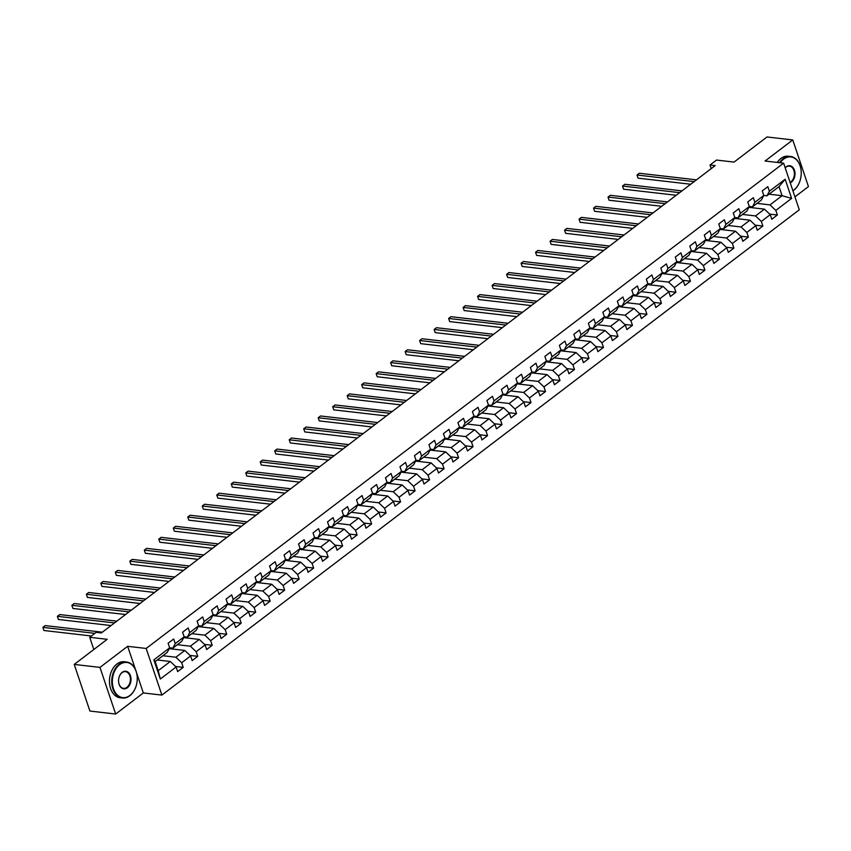<?xml version="1.0" encoding="UTF-8"?>
<svg xmlns="http://www.w3.org/2000/svg" width="851" height="851" viewBox="0 0 851 851"><rect width="100%" height="100%" fill="white"/><g stroke="black" fill="none" stroke-linecap="round" stroke-linejoin="round"><path stroke-width="1.28" d="M794.951 196.858L808.45 186.582L792.76 139.947L767.017 136.968L734.041 162.084L716.531 160.062L710.032 165.009L711.245 168.604M161.881 695.086L799.302 209.793L783.611 163.158L146.181 648.451L161.881 695.086L143.34 692.948L136.575 672.833M135.49 669.599L127.65 646.313L99.971 667.397L115.662 714.032L143.34 692.948M115.662 714.032L89.919 711.053L74.228 664.418L107.205 639.314L89.706 637.293L93.812 649.515M99.971 667.397L74.228 664.418M769.081 194.198L782.08 195.698L779.027 186.624L766.953 195.815L769.378 191.252L767.825 186.656L762.251 190.89L763.804 195.496L754.88 202.283L753.337 197.687L747.763 201.932L749.305 206.527L740.391 213.314L738.838 208.718L733.264 212.963L734.817 217.558L725.903 224.345L724.35 219.749L718.776 223.994L720.329 228.589L711.404 235.387L709.862 230.781L704.288 235.025L705.841 239.631L696.916 246.418L695.373 241.812L689.799 246.056L691.342 250.662L682.428 257.449L680.874 252.843L675.3 257.087L676.853 261.693L667.939 268.48L666.386 263.884L660.812 268.129L662.365 272.724L653.44 279.511L651.898 274.916L646.324 279.16L647.866 283.755L638.952 290.542L637.41 285.947L631.836 290.191L633.378 294.786L624.464 301.584L622.911 296.978L617.337 301.222L618.89 305.817L609.976 312.615L608.422 308.009L602.848 312.253L604.401 316.859L595.477 323.646L593.934 319.04L588.36 323.284L589.903 327.89L580.988 334.677L579.446 330.082L573.872 334.315L575.414 338.921L566.5 345.708L564.947 341.113L559.373 345.357L560.926 349.952L552.012 356.739L550.459 352.144L544.885 356.388L546.438 360.984L537.513 367.77L535.97 363.175L530.396 367.419L531.939 372.015L523.025 378.812L521.472 374.206L515.908 378.45L517.451 383.056L508.536 389.843L506.983 385.237L501.409 389.481L502.962 394.087L494.037 400.874L492.495 396.268L486.921 400.513L488.474 405.119L479.549 411.905L478.007 407.31L472.433 411.554L473.975 416.15L465.061 422.936L463.508 418.341L457.934 422.585L459.487 427.181L450.573 433.967L449.02 429.372L443.445 433.616L444.999 438.212L436.074 445.009L434.531 440.403L428.957 444.647L430.5 449.243L421.585 456.04L420.043 451.434L414.469 455.679L416.011 460.285L407.097 467.071L405.544 462.465L399.97 466.71L401.523 471.316L392.609 478.102L391.056 473.507L385.482 477.741L387.035 482.347L378.11 489.134L376.567 484.538L370.993 488.782L372.536 493.378L363.622 500.165L362.079 495.569L356.505 499.814L358.048 504.409L349.133 511.206L347.58 506.6L342.006 510.845L343.559 515.44L334.645 522.237L333.092 517.631L327.518 521.876L329.071 526.482L320.146 533.269L318.604 528.662L313.03 532.907L314.572 537.513L305.658 544.3L304.105 539.704L298.541 543.938L300.084 548.544L291.17 555.331L289.617 550.735L284.043 554.98L285.596 559.575L276.671 566.362L275.128 561.766L269.554 566.011L271.107 570.606L262.182 577.393L260.64 572.797L255.066 577.042L256.608 581.637L247.694 588.435L246.141 583.829L240.567 588.073L242.12 592.679L233.206 599.466L231.653 594.86L226.079 599.104L227.632 603.71L218.707 610.497L217.165 605.891L211.591 610.135L213.133 614.741L204.219 621.528L202.676 616.932L197.102 621.166L198.645 625.772L189.73 632.559L188.177 627.964L182.603 632.208L184.156 636.803L175.242 643.59L173.689 638.995L168.115 643.239L169.668 647.834L153.871 659.865L160.318 679.024L158.222 670.673L170.296 661.482L157.297 659.982M769.378 191.252L785.165 179.231L791.611 198.389L775.825 210.41L777.367 215.005L769.687 214.122M160.318 679.024L176.114 666.993L177.657 671.599L183.231 667.354L181.689 662.748L190.603 655.961L192.156 660.567L197.73 656.323L196.177 651.717L205.091 644.93L206.644 649.526L212.218 645.292L210.665 640.686L219.59 633.899L221.132 638.495L226.706 634.25L225.164 629.655L234.078 622.868L235.621 627.464L241.195 623.219L239.652 618.624L248.566 611.837L250.12 616.432L255.694 612.188L254.141 607.593L263.055 600.795L264.608 605.401L270.182 601.157L268.629 596.551L277.554 589.764L279.096 594.37L284.67 590.126L283.128 585.52L292.042 578.733L293.584 583.339L299.158 579.095L297.616 574.489L306.53 567.702L308.083 572.298L313.657 568.053L312.104 563.458L321.018 556.671L322.572 561.266L328.146 557.022L326.593 552.427L335.517 545.64L337.06 550.235L342.634 545.991L341.091 541.396L350.006 534.598L351.559 539.204L357.122 534.96L355.58 530.364L364.494 523.567L366.047 528.173L371.621 523.929L370.068 519.323L378.982 512.536L380.535 517.142L386.109 512.898L384.556 508.292L393.481 501.505L395.024 506.1L400.598 501.867L399.055 497.261L407.969 490.474L409.522 495.069L415.097 490.825L413.543 486.229L422.458 479.443L424.011 484.038L429.585 479.794L428.032 475.198L436.957 468.401L438.499 473.007L444.073 468.763L442.531 464.167L451.445 457.37L452.987 461.976L458.561 457.732L457.019 453.126L465.933 446.339L467.486 450.945L473.06 446.701L471.507 442.095L480.421 435.308L481.974 439.914L487.549 435.669L485.995 431.063L494.92 424.277L496.463 428.872L502.037 424.628L500.494 420.032L509.409 413.246L510.951 417.841L516.525 413.597L514.983 409.001L523.897 402.215L525.45 406.81L531.024 402.566L529.471 397.97L538.385 391.173L539.938 395.779L545.512 391.534L543.959 386.928L552.884 380.142L554.427 384.748L560.001 380.503L558.458 375.897L567.372 369.111L568.915 373.717L574.489 369.472L572.946 364.866L581.861 358.08L583.414 362.675L588.988 358.441L587.435 353.835L596.349 347.048L597.902 351.644L603.476 347.399L601.923 342.804L610.848 336.017L612.39 340.613L617.964 336.368L616.422 331.773L625.336 324.976L626.889 329.582L632.463 325.337L630.91 320.742L639.824 313.945L641.377 318.551L646.951 314.306L645.398 309.7L654.323 302.913L655.866 307.519L661.44 303.275L659.887 298.669L668.812 291.882L670.354 296.478L675.928 292.244L674.386 287.638L683.3 280.851L684.853 285.447L690.427 281.202L688.874 276.607L697.788 269.82L699.341 274.416L704.915 270.171L703.362 265.576L712.287 258.789L713.829 263.385L719.403 259.14L717.861 254.545L726.775 247.747L728.318 252.353L733.892 248.109L732.349 243.503L741.264 236.716L742.817 241.322L748.391 237.078L746.838 232.472L755.752 225.685L757.305 230.291L762.879 226.047L761.326 221.441L770.251 214.654L771.793 219.25L777.367 215.005M89.706 637.293L96.206 632.346L101.354 632.942L715.18 165.605L710.032 165.009M763.804 195.496L761.379 200.059L752.465 206.846L749.295 206.485M748.88 207.346L764.432 209.133L755.518 215.931L742.508 214.42M752.465 206.846L754.88 202.283M770.251 214.654L764.432 209.133M761.326 221.441L755.518 215.931M749.305 206.527L746.891 211.091L737.966 217.888L734.807 217.516M734.381 218.377L749.944 220.164L741.019 226.962L728.02 225.462M737.966 217.888L740.391 213.314M755.752 225.685L749.944 220.164M746.838 232.472L741.019 226.962M734.817 217.558L732.392 222.132L723.478 228.919L720.308 228.547M719.893 229.408L735.445 231.206L726.531 237.993L713.532 236.493M723.478 228.919L725.903 224.345M741.264 236.716L735.445 231.206M732.349 243.503L726.531 237.993M720.329 228.589L717.904 233.163L708.989 239.95L705.819 239.588M705.405 240.439L720.957 242.237L712.042 249.024L699.043 247.524M708.989 239.95L711.404 235.387M726.775 247.747L720.957 242.237M717.861 254.545L712.042 249.024M705.841 239.631L703.415 244.194L694.501 250.981L691.331 250.619M690.916 251.47L706.468 253.268L697.554 260.055L684.544 258.555M694.501 250.981L696.916 246.418M712.287 258.789L706.468 253.268M703.362 265.576L697.554 260.055M691.618 251.556L691.331 250.694L688.927 255.226L680.002 262.012L676.843 261.651M676.417 262.502L691.98 264.299L683.055 271.086L670.056 269.586M680.002 262.012L682.428 257.449M697.788 269.82L691.98 264.299M688.874 276.607L683.055 271.086M676.853 261.693L674.428 266.257L665.514 273.043L662.344 272.682M661.929 273.533L677.481 275.33L668.567 282.117L655.568 280.617M665.514 273.043L667.939 268.48M683.3 280.851L677.481 275.33M674.386 287.638L668.567 282.117M662.631 273.618L662.344 272.756L659.94 277.288L651.026 284.085L647.856 283.713M647.441 284.574L662.993 286.361L654.079 293.159L641.069 291.659M651.026 284.085L653.44 279.511M668.812 291.882L662.993 286.361M659.887 298.669L654.079 293.159M647.866 283.755L645.452 288.319L636.527 295.116L633.367 294.744L630.963 299.361L622.038 306.147L618.879 305.775M632.953 295.605L648.505 297.403L639.59 304.19L626.581 302.69M636.527 295.116L638.952 290.542M654.323 302.913L648.505 297.403M645.398 309.7L639.59 304.19M618.454 306.637L634.016 308.434L625.091 315.221L612.092 313.721M622.038 306.147L624.464 301.584M639.824 313.945L634.016 308.434M630.91 320.742L625.091 315.221M618.89 305.817L616.464 310.392L607.55 317.178L604.38 316.817M603.965 317.668L619.517 319.465L610.603 326.252L597.604 324.752M607.55 317.178L609.976 312.615M625.336 324.976L619.517 319.465M616.422 331.773L610.603 326.252M604.401 316.859L601.976 321.423L593.062 328.209L589.892 327.848M589.477 328.699L605.029 330.496L596.115 337.283L583.105 335.783M593.062 328.209L595.477 323.646M610.848 336.017L605.029 330.496M601.923 342.804L596.115 337.283M590.179 328.784L589.892 327.922L587.488 332.454L578.563 339.241L575.404 338.879M574.989 339.73L590.541 341.528L581.627 348.314L568.617 346.814M578.563 339.241L580.988 334.677M596.349 347.048L590.541 341.528M587.435 353.835L581.627 348.314M575.414 338.921L572.989 343.485L564.075 350.272L560.915 349.91M560.49 350.772L576.053 352.559L567.128 359.356L554.129 357.856M564.075 350.272L566.5 345.708M581.861 358.08L576.053 352.559M572.946 364.866L567.128 359.356M561.192 350.846L560.905 349.984L558.501 354.516L549.586 361.313L546.416 360.941M546.002 361.803L561.554 363.59L552.639 370.387L539.64 368.887M549.586 361.313L552.012 356.739M567.372 369.111L561.554 363.59M558.458 375.897L552.639 370.387M546.438 360.984L544.012 365.558L535.098 372.344L531.928 371.972L529.524 376.589L520.599 383.375L517.44 383.014M531.513 372.834L547.065 374.631L538.151 381.418L525.141 379.918M535.098 372.344L537.513 367.77M552.884 380.142L547.065 374.631M543.959 386.928L538.151 381.418M517.014 383.865L532.577 385.663L523.652 392.449L510.653 390.949M520.599 383.375L523.025 378.812M538.385 391.173L532.577 385.663M529.471 397.97L523.652 392.449M517.451 383.056L515.025 387.62L506.111 394.407L502.941 394.045L500.537 398.651L491.623 405.438L488.453 405.076M502.526 394.896L518.078 396.694L509.164 403.48L496.165 401.98M506.111 394.407L508.536 389.843M523.897 402.215L518.078 396.694M514.983 409.001L509.164 403.48M488.038 405.927L503.59 407.725L494.676 414.511L481.677 413.012M491.623 405.438L494.037 400.874M509.409 413.246L503.59 407.725M500.494 420.032L494.676 414.511M488.74 406.012L488.453 405.15L486.049 409.682L477.134 416.469L473.964 416.107M473.55 416.969L489.102 418.756L480.187 425.543L467.178 424.043M477.134 416.469L479.549 411.905M494.92 424.277L489.102 418.756M485.995 431.063L480.187 425.543M473.975 416.15L471.56 420.713L462.636 427.51L459.476 427.138M459.051 428L474.613 429.787L465.688 436.584L452.689 435.084M462.636 427.51L465.061 422.936M480.421 435.308L474.613 429.787M471.507 442.095L465.688 436.584M459.753 428.074L459.466 427.213L457.061 431.744L448.147 438.542L444.977 438.169M444.562 439.031L460.114 440.829L451.2 447.615L438.201 446.115M448.147 438.542L450.573 433.967M465.933 446.339L460.114 440.829M457.019 453.126L451.2 447.615M444.999 438.212L442.573 442.786L433.659 449.573L430.489 449.211L428.085 453.817L419.16 460.604L416.001 460.242M430.074 450.062L445.626 451.86L436.712 458.646L423.702 457.147M433.659 449.573L436.074 445.009M451.445 457.37L445.626 451.86M442.531 464.167L436.712 458.646M415.586 461.093L431.138 462.891L422.224 469.678L409.214 468.178M419.16 460.604L421.585 456.04M436.957 468.401L431.138 462.891M428.032 475.198L422.224 469.678M416.011 460.285L413.597 464.848L404.672 471.635L401.512 471.273L399.098 475.879L390.183 482.666L387.014 482.304M401.087 472.124L416.65 473.922L407.725 480.709L394.726 479.209M404.672 471.635L407.097 467.071M422.458 479.443L416.65 473.922M413.543 486.229L407.725 480.709M386.599 483.155L402.151 484.953L393.236 491.74L380.237 490.24M390.183 482.666L392.609 478.102M407.969 490.474L402.151 484.953M399.055 497.261L393.236 491.74M387.035 482.347L384.609 486.91L375.695 493.697L372.525 493.335M372.11 494.197L387.662 495.984L378.748 502.781L365.739 501.282M375.695 493.697L378.11 489.134M393.481 501.505L387.662 495.984M384.556 508.292L378.748 502.781M372.536 493.378L370.121 497.941L361.196 504.739L358.037 504.366M357.622 505.228L373.174 507.015L364.26 513.813L351.25 512.313M361.196 504.739L363.622 500.165M378.982 512.536L373.174 507.015M370.068 519.323L364.26 513.813M358.048 504.409L355.622 508.983L346.708 515.77L343.549 515.398M343.123 516.259L358.686 518.057L349.761 524.844L336.762 523.344M346.708 515.77L349.133 511.206M364.494 523.567L358.686 518.057M355.58 530.364L349.761 524.844M343.559 515.44L341.134 520.014L332.22 526.801L329.05 526.439M328.635 527.29L344.187 529.088L335.273 535.875L322.274 534.375M332.22 526.801L334.645 522.237M350.006 534.598L344.187 529.088M341.091 541.396L335.273 535.875M329.337 527.375L329.05 526.514L326.646 531.045L317.731 537.832L314.562 537.47M314.147 538.321L329.699 540.119L320.784 546.906L307.775 545.406M317.731 537.832L320.146 533.269M335.517 545.64L329.699 540.119M326.593 552.427L320.784 546.906M314.572 537.513L312.157 542.076L303.233 548.863L300.073 548.501L297.659 553.107L288.744 559.894L285.574 559.533M299.648 549.352L315.21 551.15L306.286 557.937L293.287 556.437M303.233 548.863L305.658 544.3M321.018 556.671L315.21 551.15M312.104 563.458L306.286 557.937M285.159 560.394L300.722 562.181L291.797 568.979L278.798 567.468M288.744 559.894L291.17 555.331M306.53 567.702L300.722 562.181M297.616 574.489L291.797 568.979M285.596 559.575L283.17 564.139L274.256 570.936L271.086 570.564M270.671 571.425L286.223 573.212L277.309 580.01L264.31 578.51M274.256 570.936L276.671 566.362M292.042 578.733L286.223 573.212M283.128 585.52L277.309 580.01M271.107 570.606L268.682 575.17L259.768 581.967L256.598 581.595M256.183 582.456L271.735 584.254L262.821 591.041L249.811 589.541M259.768 581.967L262.182 577.393M277.554 589.764L271.735 584.254M268.629 596.551L262.821 591.041M256.608 581.637L254.194 586.211L245.269 592.998L242.109 592.636M241.684 593.487L257.247 595.285L248.322 602.072L235.323 600.572M245.269 592.998L247.694 588.435M263.055 600.795L257.247 595.285M254.141 607.593L248.322 602.072M242.12 592.679L239.695 597.242L230.781 604.029L227.611 603.667M227.196 604.518L242.748 606.316L233.834 613.103L220.834 611.603M230.781 604.029L233.206 599.466M248.566 611.837L242.748 606.316M239.652 618.624L233.834 613.103M227.632 603.71L225.207 608.274L216.292 615.06L213.122 614.699M212.707 615.55L228.259 617.347L219.345 624.134L206.336 622.634M216.292 615.06L218.707 610.497M234.078 622.868L228.259 617.347M225.164 629.655L219.345 624.134M213.133 614.741L210.718 619.305L201.793 626.091L198.634 625.73L196.23 630.336L187.305 637.122L184.146 636.761M198.219 626.581L213.771 628.378L204.857 635.165L191.847 633.665M201.793 626.091L204.219 621.528M219.59 633.899L213.771 628.378M210.665 640.686L204.857 635.165M183.72 637.622L199.283 639.409L190.358 646.207L177.359 644.707M187.305 637.122L189.73 632.559M205.091 644.93L199.283 639.409M196.177 651.717L190.358 646.207M184.422 637.697L184.135 636.835L181.731 641.367L172.817 648.164L169.647 647.792M169.232 648.653L184.784 650.451L175.87 657.238L162.871 655.738M172.817 648.164L175.242 643.59M190.603 655.961L184.784 650.451M181.689 662.748L175.87 657.238M169.668 647.834L167.243 652.409L155.169 661.599L153.871 659.865M176.114 666.993L170.296 661.482M127.65 646.313L146.181 648.451M792.76 139.947L765.07 161.02L783.611 163.158M155.169 661.599L158.222 670.673M766.953 195.815L763.783 195.453M757.007 203.389L770.006 204.889L782.08 195.698L791.611 198.389M779.027 186.624L785.165 179.231M775.825 210.41L770.006 204.889M183.231 667.354L175.551 666.471M169.934 648.728L169.647 647.877M197.73 656.323L190.05 655.43M212.218 645.292L204.538 644.398M198.921 626.666L198.623 625.804M226.706 634.25L219.026 633.367M213.41 615.635L213.122 614.773M241.195 623.219L233.514 622.336M227.898 604.604L227.611 603.742M255.694 612.188L248.013 611.305M242.386 593.572L242.099 592.711M270.182 601.157L262.502 600.274M256.885 582.531L256.598 581.68M284.67 590.126L276.99 589.232M271.373 571.5L271.086 570.638M299.158 579.095L291.478 578.201M285.862 560.469L285.574 559.607M313.657 568.053L305.977 567.17M300.36 549.438L300.063 548.576M328.146 557.022L320.465 556.139M314.849 538.406L314.562 537.545M342.634 545.991L334.954 545.108M357.122 534.96L349.453 534.077M343.825 516.344L343.538 515.483M371.621 523.929L363.941 523.046M358.324 505.303L358.026 504.452M386.109 512.898L378.429 512.004M372.812 494.271L372.525 493.41M400.598 501.867L392.917 500.973M387.301 483.24L387.014 482.379M415.097 490.825L407.416 489.942M401.789 472.209L401.502 471.348M429.585 479.794L421.905 478.911M416.288 461.178L415.99 460.317M444.073 468.763L436.393 467.88M430.776 450.147L430.489 449.285M458.561 457.732L450.881 456.849M445.264 439.105L444.977 438.254M473.06 446.701L465.38 445.807M487.549 435.669L479.868 434.776M474.252 417.043L473.964 416.182M502.037 424.628L494.357 423.745M516.525 413.597L508.845 412.714M503.228 394.981L502.941 394.119M531.024 402.566L523.344 401.683M517.727 383.95L517.429 383.088M545.512 391.534L537.832 390.652M532.215 372.919L531.928 372.057M560.001 380.503L552.32 379.62M546.704 361.877L546.416 361.015M574.489 369.472L566.819 368.579M588.988 358.441L581.307 357.548M575.691 339.815L575.393 338.953M603.476 347.399L595.796 346.517M617.964 336.368L610.284 335.485M604.667 317.753L604.38 316.891M632.463 325.337L624.783 324.454M619.156 306.722L618.868 305.86M646.951 314.306L639.271 313.423M633.655 295.68L633.357 294.829M661.44 303.275L653.759 302.382M648.143 284.649L647.856 283.787M675.928 292.244L668.248 291.35M690.427 281.202L682.747 280.319M677.119 262.587L676.832 261.725M704.915 270.171L697.235 269.288M719.403 259.14L711.723 258.257M706.107 240.525L705.819 239.663M733.892 248.109L726.211 247.226M720.595 229.483L720.308 228.632M748.391 237.078L740.71 236.184M735.094 218.452L734.796 217.59M762.879 226.047L755.199 225.153M749.582 207.421L749.295 206.559M94.876 633.357L42.869 627.357L45.199 625.591L102.343 632.187M91.419 635.995L43.933 630.506L42.869 627.357L43.933 630.506M119.619 664.663A17.69 12.371 96.6 0 0 113.46 688.672A17.69 12.371 96.6 0 0 129.969 695.427A17.69 12.371 96.6 0 0 136.405 685.055A17.69 12.371 96.6 0 0 137.234 677.811A17.69 12.371 96.6 0 0 119.619 664.663M136.394 685.098A18.126 12.68 -83.4 0 1 136.373 685.14A18.126 12.68 -83.4 0 1 129.778 695.767A18.126 12.68 -83.4 0 1 122.406 698.011A18.126 12.68 -83.4 0 1 111.832 683.874A18.126 12.68 -83.4 0 1 119.183 664.259A18.126 12.68 -83.4 0 1 126.554 662.004A18.126 12.68 -83.4 0 1 137.234 677.726A18.126 12.68 -83.4 0 1 137.234 677.768M122.204 672.354A8.85 6.191 -83.4 0 1 130.458 675.726A8.85 6.191 -83.4 0 1 127.373 687.736A8.85 6.191 -83.4 0 1 118.566 681.162A8.85 6.191 -83.4 0 1 118.98 677.545A8.85 6.191 -83.4 0 1 122.204 672.354M118.566 681.119A8.414 5.883 96.6 0 0 123.512 688.363A8.414 5.883 96.6 0 0 126.937 687.321A8.414 5.883 96.6 0 0 130.352 678.215A8.414 5.883 96.6 0 0 125.448 671.652A8.414 5.883 96.6 0 0 122.023 672.694A8.414 5.883 96.6 0 0 118.97 677.587M122.406 698.011L120.14 697.756A18.126 12.68 -83.4 0 1 109.566 683.608A18.126 12.68 -83.4 0 1 116.917 663.993A18.126 12.68 -83.4 0 1 124.289 661.738L126.554 662.004M792.855 190.645A17.69 12.371 96.6 0 0 793.951 189.901A17.69 12.371 96.6 0 0 800.387 179.529A17.69 12.371 96.6 0 0 801.227 172.285A17.69 12.371 96.6 0 0 783.601 159.148A17.69 12.371 96.6 0 0 780.207 162.764M800.376 179.572A18.126 12.68 -83.4 0 1 800.365 179.614A18.126 12.68 -83.4 0 1 793.77 190.241A18.126 12.68 -83.4 0 1 792.919 190.837M779.527 162.69A18.126 12.68 -83.4 0 1 783.165 158.733A18.126 12.68 -83.4 0 1 790.547 156.478A18.126 12.68 -83.4 0 1 801.227 172.2A18.126 12.68 -83.4 0 1 801.227 172.242L801.227 172.285M785.165 167.785A8.85 6.191 -83.4 0 1 786.196 166.828A8.85 6.191 -83.4 0 1 794.44 170.2A8.85 6.191 -83.4 0 1 791.366 182.21A8.85 6.191 -83.4 0 1 790.249 182.891M790.068 182.337A8.414 5.883 96.6 0 0 790.93 181.795A8.414 5.883 96.6 0 0 794.345 172.689A8.414 5.883 96.6 0 0 789.43 166.126A8.414 5.883 96.6 0 0 786.005 167.168A8.414 5.883 96.6 0 0 785.207 167.902M777.261 162.424A18.126 12.68 -83.4 0 1 780.899 158.467A18.126 12.68 -83.4 0 1 788.281 156.212L790.547 156.478M114.513 622.921L57.368 616.326L59.687 614.56L116.832 621.156M111.056 625.549L58.421 619.475L57.368 616.326L58.421 619.475M129.001 611.89L71.856 605.295L74.175 603.529L131.32 610.124M125.544 614.518L72.92 608.444L71.856 605.295L72.92 608.444M143.489 600.859L86.345 594.264L88.674 592.498L145.819 599.083M140.043 603.487L87.408 597.413L86.345 594.264L87.408 597.413M157.988 589.828L100.833 583.233L103.162 581.456L160.307 588.052M154.531 592.456L101.897 586.382L100.833 583.233L101.897 586.382M172.476 578.786L115.332 572.191L117.651 570.425L174.795 577.021M169.019 581.424L116.385 575.35L115.332 572.191L116.385 575.35M186.965 567.755L129.82 561.16L132.139 559.394L189.294 565.989M183.508 570.383L130.884 564.319L129.82 561.16L130.884 564.319M201.453 556.724L144.308 550.129L146.638 548.363L203.783 554.958M198.006 559.352L145.372 553.278L144.308 550.129L145.372 553.278M215.952 545.693L158.807 539.098L161.126 537.332L218.271 543.927M212.495 548.321L159.86 542.247L158.807 539.098L159.86 542.247M230.44 534.662L173.296 528.067L175.614 526.301L232.759 532.896M226.983 537.289L174.359 531.215L173.296 528.067L174.359 531.215M244.928 523.631L187.784 517.036L190.103 515.259L247.258 521.854M241.482 526.258L188.848 520.184L187.784 517.036L188.848 520.184M259.427 512.589L202.272 506.005L204.602 504.228L261.746 510.823M255.97 515.227L203.336 509.153L202.272 506.005L203.336 509.153M273.916 501.558L216.771 494.963L219.09 493.197L276.235 499.792M270.458 504.196L217.824 498.122L216.771 494.963L217.824 498.122M288.404 490.527L231.259 483.932L233.578 482.166L290.723 488.761M284.947 493.154L232.323 487.08L231.259 483.932L232.323 487.08M302.892 479.496L245.748 472.901L248.066 471.135L305.222 477.73M299.446 482.123L246.811 476.049L245.748 472.901L246.811 476.049M317.391 468.465L260.236 461.87L262.565 460.104L319.71 466.699M313.934 471.092L261.3 465.018L260.236 461.87L261.3 465.018M331.879 457.434L274.735 450.839L277.054 449.073L334.198 455.657M328.422 460.061L275.788 453.987L274.735 450.839L275.788 453.987M346.368 446.403L289.223 439.807L291.542 438.031L348.687 444.626M342.91 449.03L290.287 442.956L289.223 439.807L290.287 442.956M360.856 435.361L303.711 428.766L306.041 427L363.186 433.595M357.409 437.999L304.775 431.925L303.711 428.766L304.775 431.925M375.355 424.33L318.2 417.735L320.529 415.969L377.674 422.564M371.898 426.957L319.263 420.894L318.2 417.735L319.263 420.894M389.843 413.299L332.698 406.704L335.017 404.938L392.162 411.533M386.386 415.926L333.752 409.852L332.698 406.704L333.752 409.852M404.331 402.268L347.187 395.672L349.506 393.907L406.661 400.502M400.874 404.895L348.25 398.821L347.187 395.672L348.25 398.821M418.82 391.237L361.675 384.641L364.005 382.876L421.149 389.471M415.373 393.864L362.739 387.79L361.675 384.641L362.739 387.79M433.319 380.206L376.174 373.61L378.493 371.834L435.638 378.429M429.861 382.833L377.227 376.759L376.174 373.61L377.227 376.759M447.807 369.164L390.662 362.579L392.981 360.803L450.126 367.398M444.35 371.802L391.715 365.728L390.662 362.579L391.715 365.728M462.295 358.133L405.15 351.537L407.469 349.772L464.625 356.367M458.849 360.771L406.214 354.697L405.15 351.537L406.214 354.697M476.794 347.102L419.639 340.506L421.968 338.741L479.113 345.336M473.337 349.729L420.702 343.655L419.639 340.506L420.702 343.655M491.282 336.071L434.138 329.475L436.457 327.709L493.601 334.305M487.825 338.698L435.191 332.624L434.138 329.475L435.191 332.624M505.771 325.039L448.626 318.444L450.945 316.678L508.09 323.274M502.313 327.667L449.69 321.593L448.626 318.444L449.69 321.593M520.259 314.008L463.114 307.413L465.433 305.647L522.588 312.232M516.812 316.636L464.178 310.562L463.114 307.413L464.178 310.562M534.758 302.967L477.602 296.382L479.932 294.606L537.077 301.201M531.301 305.605L478.666 299.531L477.602 296.382L478.666 299.531M549.246 291.936L492.101 285.34L494.42 283.574L551.565 290.17M545.789 294.574L493.154 288.5L492.101 285.34L493.154 288.5M563.734 280.904L506.59 274.309L508.909 272.543L566.053 279.139M560.277 283.532L507.653 277.458L506.59 274.309L507.653 277.458M578.223 269.873L521.078 263.278L523.408 261.512L580.552 268.108M574.776 272.501L522.142 266.427L521.078 263.278L522.142 266.427M592.721 258.842L535.566 252.247L537.896 250.481L595.04 257.076M589.264 261.47L536.63 255.396L535.566 252.247L536.63 255.396M607.21 247.811L550.065 241.216L552.384 239.45L609.529 246.035M603.753 250.439L551.118 244.365L550.065 241.216L551.118 244.365M621.698 236.78L564.553 230.185L566.872 228.408L624.028 235.004M618.241 239.408L565.617 233.334L564.553 230.185L565.617 233.334M636.186 225.738L579.042 219.143L581.371 217.377L638.516 223.973M632.74 228.376L580.105 222.302L579.042 219.143L580.105 222.302M650.685 214.707L593.541 208.112L595.86 206.346L653.004 212.941M647.228 217.335L594.594 211.271L593.541 208.112L594.594 211.271M665.174 203.676L608.029 197.081L610.348 195.315L667.492 201.91M661.716 206.304L609.082 200.23L608.029 197.081L609.082 200.23M679.662 192.645L622.517 186.05L624.836 184.284L681.991 190.879M676.215 195.273L623.581 189.199L622.517 186.05L623.581 189.199M694.161 181.614L637.005 175.019L639.335 173.253L696.48 179.848M690.704 184.241L638.069 178.167L637.005 175.019L638.069 178.167"/></g></svg>
